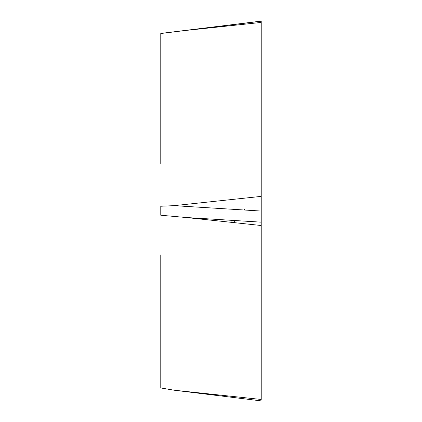 <?xml version="1.0" encoding="UTF-8"?>
<svg xmlns="http://www.w3.org/2000/svg" width="422" height="422" viewBox="0 0 422 422"><rect width="100%" height="100%" fill="white"/><g stroke="black" fill="none" stroke-linecap="round" stroke-linejoin="round"><path stroke-width="0.63" d="M261.223 395.488L261.223 21.1L160.777 33.444L160.777 163.525C160.777 154.135 160.777 154.135 160.777 163.525M160.777 254.909C160.777 264.299 160.777 264.299 160.777 254.909L160.777 387.96L174.086 390.202L261.223 400.9M261.223 196.383L174.086 205.651L160.777 206.242L160.777 215.231L185.648 217.472L261.223 222.167M261.223 21.184L160.777 33.512M261.223 211.063L174.086 205.651M261.223 225.512L185.648 217.472M174.086 390.202L261.223 399.465L261.223 21.1L174.086 31.798M244.391 210.019L244.391 209.217M234.679 209.412L231.894 209.238M231.894 220.342L231.894 222.389M234.679 220.516L234.679 222.684M261.223 22.429L185.648 30.463"/></g></svg>
